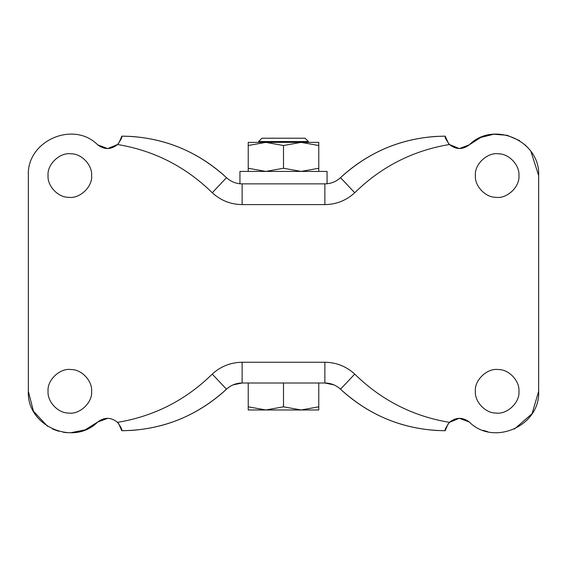 <?xml version="1.0" encoding="UTF-8"?>
<svg xmlns="http://www.w3.org/2000/svg" width="567" height="567" viewBox="0 0 567 567"><rect width="100%" height="100%" fill="white"/><g stroke="black" fill="none" stroke-linecap="round" stroke-linejoin="round"><path stroke-width="0.85" d="M91.62 175.564C92.478 165.358 81.733 153.643 71.166 153.82C60.194 152.027 46.99 164.196 48.053 175.564C47.196 185.77 57.94 197.486 68.508 197.302C79.479 199.095 92.683 186.933 91.62 175.564M91.62 391.301C92.478 381.095 81.733 369.379 71.166 369.556C60.194 367.763 46.99 379.933 48.053 391.301C47.196 401.507 57.94 413.223 68.508 413.038C79.479 414.831 92.683 402.669 91.62 391.301M518.947 175.564C519.804 165.358 509.06 153.643 498.492 153.82C487.521 152.027 474.317 164.196 475.38 175.564C474.522 185.77 485.267 197.486 495.834 197.302C506.806 199.095 520.01 186.933 518.947 175.564M518.947 391.301C519.804 381.095 509.06 369.379 498.492 369.556C487.521 367.763 474.317 379.933 475.38 391.301C474.522 401.507 485.267 413.223 495.834 413.038C506.806 414.831 520.01 402.669 518.947 391.301M118.496 423.351L121.834 430.714C122.33 429.793 120.899 427.008 117.56 422.351C154.104 416.277 185.678 400.196 212.264 374.1C220.719 366.367 230.67 362.419 242.123 362.256L324.877 362.256C336.33 362.419 346.281 366.367 354.736 374.1C381.322 400.196 412.896 416.277 449.44 422.351C446.101 427.008 444.677 429.793 445.166 430.714C405.256 430.289 370.371 416.447 340.519 389.203C336.089 385.156 330.873 383.086 324.877 383.001L242.123 383.001C236.127 383.086 230.911 385.156 226.481 389.203C196.629 416.447 161.744 430.282 121.834 430.714L130.743 430.452C166.322 428 197.465 414.959 224.178 391.329M117.56 422.351C111.026 417.128 104.406 417.021 97.708 422.032L107.865 418.269M28.35 175.564C26.529 140.977 73.313 120.247 97.708 144.833C73.313 120.247 26.529 140.977 28.35 175.564L28.35 391.301L33.46 411.245L47.529 426.278M28.35 391.301C26.529 425.881 73.313 446.619 97.708 422.032L85.107 429.878L70.542 432.784M66.679 432.664L63.525 432.302M58.699 431.267L52.596 429.035M354.736 192.759C346.281 200.491 336.33 204.439 324.877 204.602L242.123 204.602C230.67 204.439 220.719 200.491 212.264 192.759C185.678 166.663 154.104 150.581 117.56 144.514C120.899 139.858 122.323 137.072 121.834 136.151C161.744 136.576 196.629 150.411 226.481 177.655C230.911 181.709 236.127 183.772 242.123 183.857L324.877 183.857C330.873 183.772 336.089 181.709 340.519 177.655C370.371 150.411 405.256 136.576 445.166 136.151C444.67 137.065 446.101 139.858 449.44 144.514C412.896 150.581 381.322 166.663 354.736 192.759L340.519 177.655M342.822 391.329C369.535 414.959 400.678 428 436.257 430.452L445.166 430.714L448.121 423.811M333.935 384.873L324.877 383.001L324.877 362.256M242.123 362.256L242.123 383.001L233.094 384.865M117.56 144.514L107.695 148.597L97.708 144.833C104.406 149.844 111.026 149.738 117.56 144.514M449.44 422.351L459.305 418.269L469.292 422.032C462.594 417.021 455.974 417.128 449.44 422.351M530.918 151.446L538.65 175.564L538.65 391.301L532.087 413.69L514.475 428.999M487.733 431.7L483.141 430.346M538.65 175.564C540.471 140.977 493.687 120.247 469.292 144.833C462.594 149.844 455.974 149.738 449.44 144.514L459.305 148.597L469.292 144.833L480.625 137.512L493.708 134.216L507.16 135.3L519.549 140.63M525.177 144.961L528.203 148.037M448.518 143.536L445.166 136.151L436.257 136.406C400.678 138.858 369.535 151.899 342.822 175.529M538.65 391.301C540.471 425.881 493.687 446.619 469.292 422.032M224.178 175.529C197.465 151.899 166.322 138.858 130.743 136.406L121.834 136.151L118.879 143.047M261.968 138.22L305.032 138.22L261.926 138.22L258.609 141.544L308.349 141.544M318.767 409.969L318.767 406.822L318.767 409.969L265.866 409.969L301.134 409.969L283.5 406.822L265.866 409.969L248.233 409.969L265.866 409.969L248.233 406.822L248.233 409.969M318.767 406.822L318.767 383.001L318.767 406.822L301.134 409.969M283.5 383.001L283.5 406.822M248.233 383.001L248.233 406.822M318.767 171.411L318.767 142.374L258.609 142.374L258.609 141.544M239.94 183.857L239.94 171.411L327.06 171.411L327.06 183.857M318.767 168.264L301.134 171.411L283.5 168.264L265.866 171.411L248.233 168.264L248.233 171.411M265.866 142.374L248.233 142.374L248.233 145.521L265.866 142.374L283.5 145.521L301.134 142.374L265.866 142.374L301.134 142.374L318.767 145.521M248.233 142.374L258.609 142.374M283.5 168.264L283.5 145.521M248.233 168.264L248.233 145.521M226.481 389.203L212.264 374.1M340.519 389.203L354.736 374.1M324.877 204.602L324.877 183.857M212.264 192.759L226.481 177.655M242.123 204.602L242.123 183.857M308.391 142.374L308.391 141.544L305.074 138.22"/></g></svg>

